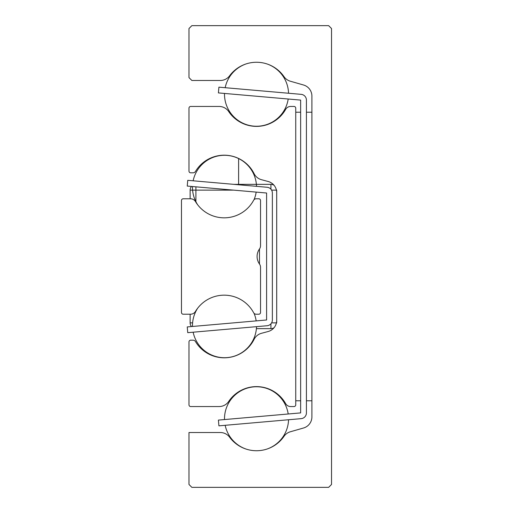 <?xml version="1.0" encoding="UTF-8"?>
<svg xmlns="http://www.w3.org/2000/svg" width="513" height="513" viewBox="0 0 513 513"><rect width="100%" height="100%" fill="white"/><g stroke="black" fill="none" stroke-linecap="round" stroke-linejoin="round"><path stroke-width="0.77" d="M331.526 484.464L331.526 28.536L328.641 25.65L191.862 25.65L188.976 28.536L188.976 77.591L191.862 80.477L220.334 80.477A11.543 11.543 0 0 0 229.606 75.809A33.473 33.473 0 0 1 284.029 76.694A11.543 11.543 0 0 0 290.339 81.221L303.542 85.004A11.543 11.543 0 0 1 311.904 96.098L311.904 416.902A11.543 11.543 0 0 1 303.542 427.996L290.339 431.779A11.543 11.543 0 0 0 284.029 436.306A33.473 33.473 0 0 1 229.606 437.191A11.543 11.543 0 0 0 220.334 432.523L188.976 432.523L188.976 484.464L191.862 487.35L328.641 487.35L331.526 484.464M294.013 106.447L290.666 106.447A5.771 5.771 0 0 0 285.645 109.378A33.473 33.473 0 0 1 228.702 111.558A11.543 11.543 0 0 0 219.115 106.447L190.708 106.447A1.731 1.731 0 0 0 188.976 108.179L188.976 171.085A1.731 1.731 0 0 0 190.708 172.817L193.016 172.817A2.886 2.886 0 0 0 195.491 171.419A33.473 33.473 0 0 1 254.127 173.708A11.543 11.543 0 0 0 261.47 179.697L268.145 181.487A11.543 11.543 0 0 1 276.699 192.638L276.699 320.362A11.543 11.543 0 0 1 268.145 331.513L261.47 333.303A11.543 11.543 0 0 0 254.127 339.292A33.473 33.473 0 0 1 195.491 341.581A2.886 2.886 0 0 0 193.016 340.183L190.708 340.183A1.731 1.731 0 0 0 188.976 341.915L188.976 404.821A1.731 1.731 0 0 0 190.708 406.553L219.115 406.553A11.543 11.543 0 0 0 228.702 401.442A33.473 33.473 0 0 1 285.645 403.622A5.771 5.771 0 0 0 290.666 406.553L294.013 406.553A1.731 1.731 0 0 0 295.744 404.821L295.744 108.179A1.731 1.731 0 0 0 294.013 106.447M260.54 267.356L260.54 312.481A1.731 1.731 0 0 1 258.808 314.212L256.154 314.212A2.886 2.886 0 0 1 253.614 312.699A33.473 33.473 0 0 0 195.485 311.41A5.771 5.771 0 0 1 190.535 314.212L183.205 314.212A1.731 1.731 0 0 1 181.474 312.481L181.474 200.519A1.731 1.731 0 0 1 183.205 198.787L190.535 198.787A5.771 5.771 0 0 1 195.485 201.59A33.473 33.473 0 0 0 253.614 200.301A2.886 2.886 0 0 1 256.154 198.787L258.808 198.787A1.731 1.731 0 0 1 260.54 200.519L260.54 245.644A5.771 5.771 0 0 1 259.475 248.985L259.475 264.015L259.475 248.985A12.985 12.985 0 0 0 259.475 264.015A5.771 5.771 0 0 1 260.54 267.356L260.54 276.122M311.904 112.219L306.421 112.219M300.65 112.219L295.744 112.219M283.843 112.219L283.022 112.219M238.609 392.24L238.609 391.797M238.609 184.359L238.609 158.453M238.609 121.203L238.609 120.76M311.904 400.781L306.421 400.781M300.65 400.781L295.744 400.781M283.843 400.781L283.022 400.781M191.464 326.557A5.771 5.771 0 0 1 190.131 322.869L190.131 314.212M190.131 198.787L190.131 190.131A5.771 5.771 0 0 1 191.464 186.443M276.699 190.131L276.699 192.638M276.699 320.362L276.699 322.869M274.045 327.73A5.771 5.771 0 0 1 270.928 328.641L256.397 328.641M233.87 184.359L270.928 184.359A5.771 5.771 0 0 1 274.045 185.27M267.1 187.264L187.745 180.326L187.245 186.072L266.6 193.016L266.6 319.984L187.245 326.928L187.745 332.674L267.1 325.736A5.771 5.771 0 0 0 272.371 319.984L272.371 193.016A5.771 5.771 0 0 0 267.1 187.264M301.15 94.347L218.91 87.152L218.41 92.904L300.65 100.099L300.65 412.901L218.41 420.096L218.91 425.848L301.15 418.653A5.771 5.771 0 0 0 306.421 412.901L306.421 100.099A5.771 5.771 0 0 0 301.15 94.347M233.614 190.131L195.902 190.131L195.902 202.269M195.902 310.731L195.902 311.276M276.424 322.869L271.595 322.869M271.595 190.131L276.424 190.131M270.928 328.641L270.928 323.799M270.928 189.201L270.928 184.359M190.131 190.131L195.902 190.131L195.902 186.828M192.599 322.869L190.131 322.869M192.478 186.815A32.03 32.03 0 0 0 197.672 204.796A32.03 32.03 0 0 1 192.478 186.815A32.03 32.03 0 0 0 197.672 204.796A32.03 32.03 0 0 1 192.484 186.533A32.03 32.03 0 0 0 192.478 186.815A32.03 32.03 0 0 1 192.484 186.533A32.03 32.03 0 0 0 192.478 186.815M254.031 199.717A32.03 32.03 0 0 0 256.173 192.106A32.03 32.03 0 0 1 254.031 199.717A32.03 32.03 0 0 0 256.173 192.106A32.03 32.03 0 0 1 254.031 199.717M256.519 186.341A32.03 32.03 0 0 0 193.144 180.794A32.03 32.03 0 0 1 256.519 186.341A32.03 32.03 0 0 0 193.144 180.794A32.03 32.03 0 0 1 256.519 186.341M288.55 93.244A32.03 32.03 0 0 0 267.741 64.208M246.554 63.772A32.03 32.03 0 0 0 225.169 87.704M224.508 93.437A32.03 32.03 0 0 0 254.127 126.153A32.03 32.03 0 0 0 288.197 99.009M288.197 413.991A32.03 32.03 0 0 0 254.127 386.847A32.03 32.03 0 0 0 224.508 419.563M225.169 425.296A32.03 32.03 0 0 0 246.554 449.228M267.741 448.792A32.03 32.03 0 0 0 288.55 419.756M197.672 308.204A32.03 32.03 0 0 0 192.484 326.467M193.144 332.206A32.03 32.03 0 0 0 256.519 326.659M256.173 320.894A32.03 32.03 0 0 0 254.031 313.283"/></g></svg>
